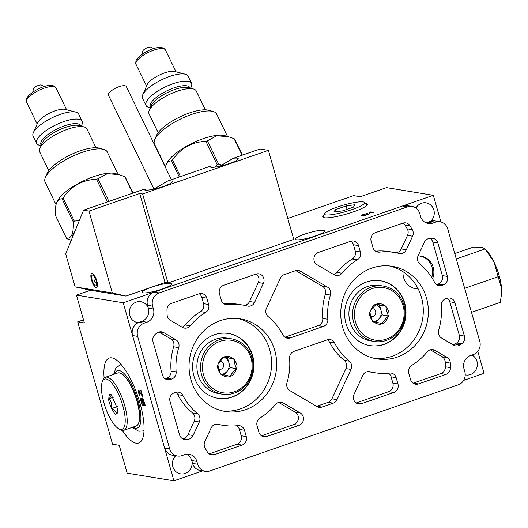 <?xml version="1.0" encoding="UTF-8"?>
<svg xmlns="http://www.w3.org/2000/svg" width="528" height="528" viewBox="0 0 528 528"><rect width="100%" height="100%" fill="white"/><g stroke="black" fill="none" stroke-linecap="round" stroke-linejoin="round"><path stroke-width="0.79" d="M440.913 221.965L433.316 195.301L386.536 187.618L360.287 196.72L353.608 195.624L287.78 218.44M202.58 470.884L173.943 480.81L127.156 473.128L119.229 445.289L112.543 444.193L77.695 321.856L83.49 319.849M463.63 380.384L484.024 373.316L477.774 351.371M77.695 321.856L84.381 322.958L76.448 295.112L123.235 302.788L433.316 195.301M173.943 480.81L123.235 302.788M122.252 430.393A44.946 14.487 -109.1 0 0 136.132 443.177A44.946 14.487 -109.1 0 0 138.706 442.992A44.946 14.487 -109.1 0 0 138.89 399.458A44.946 14.487 -109.1 0 0 111.83 357.872A44.946 14.487 -109.1 0 0 109.256 358.05A44.946 14.487 -109.1 0 0 104.135 378.134M142.012 399.557L141.121 398.35L140.554 398.963L142.012 405.035L145.352 405.59L143.326 399.419L142.263 398.541L142.012 399.557L142.996 398.97M142.619 397.181L142.976 397.241L141.075 390.568L140.719 390.509L142.197 395.703L138.514 390.146L138.527 392.799L140.026 396.403L138.739 392.126L138.976 391.281L142.93 397.076M76.448 295.112L90.486 290.248L125.968 296.069L165.079 282.506L167.97 282.982L142.613 193.974L139.729 193.499L165.079 282.506M212.025 167.343L210.071 166.34A14.672 2.389 -15.9 0 0 210.012 166.736A14.672 2.389 -15.9 0 0 210.995 167.264A14.672 2.389 -15.9 0 0 227.099 164.314A14.672 2.389 -15.9 0 0 238.227 158.697A14.672 2.389 -15.9 0 0 237.244 158.169A14.672 2.389 -15.9 0 0 233.303 158.288L260.08 149.008L268.396 150.374L293.746 239.382L167.97 282.982M170.511 283.397A15.233 2.482 -15.9 0 0 151.457 287.232A15.233 2.482 -15.9 0 0 142.23 292.294A15.233 2.482 -15.9 0 0 143.26 292.842A15.233 2.482 -15.9 0 0 159.977 289.78A15.233 2.482 -15.9 0 0 171.534 283.945A15.233 2.482 -15.9 0 0 170.511 283.397M323.968 215.068A23.206 3.775 -15.9 0 0 322.78 217.015A23.206 3.775 -15.9 0 0 353.318 211.893A23.206 3.775 -15.9 0 0 367.389 204.31A23.206 3.775 -15.9 0 0 365.356 203.28M289.852 225.707A15.233 2.482 -15.9 0 0 289.984 225.192A15.233 2.482 -15.9 0 0 289.601 224.822M323.605 230.327A15.233 2.482 -15.9 0 0 306.887 233.389A15.233 2.482 -15.9 0 0 295.33 239.224A15.233 2.482 -15.9 0 0 296.353 239.771A15.233 2.482 -15.9 0 0 313.078 236.709A15.233 2.482 -15.9 0 0 324.628 230.875A15.233 2.482 -15.9 0 0 323.605 230.327M364.551 215.615L369.686 213.688L363.911 215.51L362.413 215.081L367.871 213.299L363 214.553L361.159 215.589L364.551 215.615M373.857 212.5L370.511 211.946L368.914 212.758L373.857 212.5M268.396 150.374L142.613 193.974M139.729 193.499L88.988 211.088L112.312 292.974L125.968 296.069M112.312 292.974L75.095 286.869L90.486 290.248M146.183 190.166L144.23 189.169L83.563 210.197L65.696 253.869L75.095 286.869M233.303 158.288L219.74 166.287M210.071 166.34L167.462 181.117L153.892 189.11M222.215 165.356L218.605 164.03A40.26 13.094 154.2 0 0 217.133 164.538L215.127 167.119M242.114 155.232L234.082 138.653A40.26 13.094 154.2 0 1 234.571 139.003L242.392 155.14M234.082 138.653L228.406 136.699L216.691 135.775L207.372 140.851L218.605 164.03M207.372 140.851A40.26 13.094 154.2 0 0 205.907 141.359L217.133 164.538M205.907 141.359C192.001 141.88 180.853 148.097 172.465 160.017L180.497 176.596M172.465 160.017A40.26 13.094 154.2 0 0 171.481 160.868L179.302 177.012M171.481 160.868C168.894 160.948 167.086 162.274 166.056 164.855L165.356 167.178M228.406 136.699L224.783 135.67A34.518 11.227 154.2 0 0 192.397 143.174A34.518 11.227 154.2 0 0 166.439 163.931L166.056 164.855M227.489 136.435L216.638 114.028A34.518 11.227 154.2 0 0 213.055 111.467A34.518 11.227 154.2 0 0 180.675 118.972A34.518 11.227 154.2 0 0 154.717 139.729A34.518 11.227 154.2 0 0 154.697 139.781A34.518 11.227 -25.8 0 0 154.506 144.124L165.462 166.736M213.055 111.467L208.791 110.266A30.994 10.085 154.2 0 0 179.725 116.998A30.994 10.085 154.2 0 0 156.413 135.637A30.994 10.085 154.2 0 0 156.4 135.683M158.176 132.673L149.041 113.817A26.228 8.534 -25.8 0 1 149.186 110.517A26.228 8.534 154.2 0 1 173.059 92.842A26.228 8.534 154.2 0 1 196.244 90.948L205.379 109.804M147.088 84.909A16.361 5.32 154.2 0 1 147.14 84.79A16.361 5.32 154.2 0 1 159.403 75.049A16.361 5.32 154.2 0 1 174.643 71.465L185.282 74.224A25.324 8.237 154.2 0 1 188.074 76.144L191.565 83.358A25.324 8.237 154.2 0 1 191.426 86.546A25.324 8.237 -25.8 0 1 190.318 88.532M150.81 107.666A25.324 8.237 -25.8 0 1 145.979 105.442A25.324 8.237 -25.8 0 1 146.124 102.254A25.324 8.237 154.2 0 1 169.178 85.186A25.324 8.237 154.2 0 1 191.565 83.358M145.979 105.442L142.487 98.221A25.324 8.237 -25.8 0 1 142.626 95.033A25.324 8.237 154.2 0 1 142.712 94.842A25.324 8.237 154.2 0 1 161.687 79.768A25.324 8.237 154.2 0 1 185.282 74.224M153.78 48.629L150.968 47.19A4.693 1.525 154.2 0 0 146.586 48.028A4.693 1.525 154.2 0 0 142.831 50.959A4.693 1.525 154.2 0 0 142.771 51.163A4.693 1.525 154.2 0 0 142.758 51.355M88.988 211.088L83.563 210.197M144.23 189.169A14.672 2.389 -15.9 0 0 144.17 189.559A14.672 2.389 -15.9 0 0 145.154 190.087A14.672 2.389 -15.9 0 0 161.258 187.136A14.672 2.389 -15.9 0 0 172.385 181.52A14.672 2.389 -15.9 0 0 171.395 180.992A14.672 2.389 -15.9 0 0 167.462 181.117M96.188 287.549A7.432 2.396 70.9 0 1 91.714 280.672A7.432 2.396 70.9 0 1 91.747 273.478A7.432 2.396 70.9 0 1 92.169 273.451A7.432 2.396 70.9 0 1 96.644 280.322A7.432 2.396 70.9 0 1 96.611 287.516A7.432 2.396 70.9 0 1 96.188 287.549M74.864 231.455A34.591 11.253 154.2 0 0 72.884 234.815A34.591 11.253 154.2 0 0 72.316 237.686M79.312 220.579L74.29 221.12A40.26 13.094 154.2 0 0 73.306 221.978C73.491 227.786 73.055 231.944 71.999 234.452C70.976 237.032 69.168 238.359 66.574 238.432A40.26 13.094 -25.8 0 0 67.063 238.781L71.247 240.293M132.713 193.162L124.681 176.576A40.26 13.094 154.2 0 1 125.169 176.926L132.99 193.063M124.681 176.576L119.005 174.623L107.29 173.699L97.97 178.774L108.933 201.406M97.97 178.774A40.26 13.094 154.2 0 0 96.505 179.282L107.461 201.914M96.505 179.282C82.599 179.804 71.452 186.021 63.063 197.941L74.29 221.12M63.063 197.941A40.26 13.094 154.2 0 0 62.08 198.799L73.306 221.978M62.08 198.799C59.486 198.871 57.684 200.198 56.654 202.778C55.598 205.286 55.163 209.444 55.348 215.252L66.574 238.432M119.005 174.623L115.375 173.6A34.518 11.227 154.2 0 0 82.995 181.097A34.518 11.227 154.2 0 0 57.037 201.854L56.654 202.778M118.087 174.365L107.237 151.952A34.518 11.227 154.2 0 0 103.653 149.398A34.518 11.227 154.2 0 0 71.273 156.895A34.518 11.227 154.2 0 0 45.316 177.652A34.518 11.227 154.2 0 0 45.296 177.705A34.518 11.227 -25.8 0 0 45.104 182.048L56.06 204.659M103.653 149.398L99.389 148.19A30.994 10.085 154.2 0 0 70.323 154.928A30.994 10.085 154.2 0 0 47.012 173.56A30.994 10.085 154.2 0 0 46.999 173.606M48.767 170.597L39.633 151.741A26.228 8.534 -25.8 0 1 39.778 148.441A26.228 8.534 154.2 0 1 63.657 130.766A26.228 8.534 154.2 0 1 86.843 128.872L95.977 147.734M37.686 122.839A16.361 5.32 154.2 0 1 37.739 122.714A16.361 5.32 154.2 0 1 50.002 112.972A16.361 5.32 154.2 0 1 65.241 109.395L75.88 112.147A25.324 8.237 154.2 0 1 78.672 114.068L82.163 121.282A25.324 8.237 154.2 0 1 82.025 124.469A25.324 8.237 -25.8 0 1 80.916 126.456M41.408 145.589A25.324 8.237 -25.8 0 1 36.577 143.365A25.324 8.237 -25.8 0 1 36.722 140.177A25.324 8.237 154.2 0 1 59.776 123.11A25.324 8.237 154.2 0 1 82.163 121.282M36.577 143.365L33.086 136.151A25.324 8.237 -25.8 0 1 33.224 132.964A25.324 8.237 154.2 0 1 33.304 132.766A25.324 8.237 154.2 0 1 52.285 117.691A25.324 8.237 154.2 0 1 75.88 112.147M44.378 86.552L41.567 85.12A4.693 1.525 154.2 0 0 37.184 85.952A4.693 1.525 154.2 0 0 33.429 88.882A4.693 1.525 154.2 0 0 33.37 89.087A4.693 1.525 154.2 0 0 33.356 89.278M153.958 189.09L108.478 95.198A9.907 3.221 -25.8 0 1 115.988 87.985A9.907 3.221 -25.8 0 1 126.304 86.566L171.435 179.738M232.162 397.056A32.828 30.617 99.3 0 0 253.909 363.218A32.828 30.617 99.3 0 0 228.604 333.505A32.828 30.617 99.3 0 0 214.414 334.752A32.828 30.617 99.3 0 0 192.667 368.59A32.828 30.617 99.3 0 0 217.972 398.297A32.828 30.617 99.3 0 0 232.162 397.056M384.186 344.355A32.828 30.617 99.3 0 0 405.933 310.517A32.828 30.617 99.3 0 0 380.629 280.81A32.828 30.617 99.3 0 0 366.439 282.051A32.828 30.617 99.3 0 0 344.692 315.889A32.828 30.617 99.3 0 0 369.996 345.602A32.828 30.617 99.3 0 0 384.186 344.355M465.208 374.847A10.54 9.834 99.3 0 0 465.815 374.966A10.54 9.834 99.3 0 0 476.949 361.291A10.54 9.834 99.3 0 0 471.953 355.06M175.738 455.723A10.54 9.834 99.3 0 0 172.841 466.712A10.54 9.834 99.3 0 0 180.563 473.847A10.54 9.834 99.3 0 0 191.908 461.03M430.63 221.272A10.54 9.834 99.3 0 0 433.851 209.979A10.54 9.834 99.3 0 0 426.129 202.844A10.54 9.834 99.3 0 0 415.958 208.058M148.322 308.029A10.54 9.834 99.3 0 0 140.877 301.726A10.54 9.834 99.3 0 0 129.736 315.401A10.54 9.834 99.3 0 0 137.458 322.535A10.54 9.834 99.3 0 0 138.323 322.634M432.564 278.764A16.546 15.431 99.3 0 0 421.1 256.113A16.546 15.431 99.3 0 0 418.031 255.941M402.996 271.709A16.546 15.431 99.3 0 0 415.741 288.77A16.546 15.431 99.3 0 0 418.216 288.961M217.807 398.27A32.828 30.617 99.3 0 0 231.832 397.003A32.828 30.617 99.3 0 0 248.365 383.605A32.828 30.617 99.3 0 0 252.707 357.146A32.828 30.617 99.3 0 0 228.439 333.478M231.31 338.778L227.654 338.177A28.063 26.176 99.3 0 0 215.523 339.24A28.063 26.176 99.3 0 0 196.931 368.168A28.063 26.176 99.3 0 0 218.566 393.571L222.222 394.172A28.063 26.176 99.3 0 0 234.353 393.103A28.063 26.176 99.3 0 0 252.945 364.181A28.063 26.176 99.3 0 0 231.31 338.778A28.063 26.176 99.3 0 0 219.179 339.841A28.063 26.176 99.3 0 0 200.587 368.768A28.063 26.176 99.3 0 0 222.222 394.172M220.103 341.332A26.591 24.796 99.3 0 0 203.511 374.801A26.591 24.796 99.3 0 0 234.478 391.789A26.591 24.796 99.3 0 0 251.071 358.314A26.591 24.796 99.3 0 0 220.103 341.332M230.069 376.319C227.944 377.619 224.796 376.873 220.605 374.088C217.826 369.97 216.942 366.755 217.958 364.445C220.13 359.462 222.314 356.915 224.512 356.803C226.631 355.502 229.786 356.242 233.977 359.027C236.755 363.152 237.64 366.366 236.623 368.669C234.452 373.652 232.267 376.2 230.069 376.319M217.965 364.452C217.965 366.518 218.889 369.758 220.73 374.161L230.043 376.266C231.627 373.639 233.812 371.105 236.584 368.663C235.349 366.392 234.432 363.158 233.818 358.954L224.506 356.849C221.734 359.284 219.556 361.819 217.965 364.452M233.818 358.954L224.156 357.159M236.603 368.669L230.287 367.633L227.522 357.918M224.004 374.933L227.014 371.435A8.864 8.263 99.3 0 0 228.901 362.776A8.864 8.263 99.3 0 0 224.057 357.238M221.476 374.339A8.864 8.263 99.3 0 0 223.37 373.936A8.864 8.263 99.3 0 0 227.014 371.435L230.287 367.633M218.869 369.27A4.059 3.788 99.3 0 0 223.714 364.775A4.059 3.788 99.3 0 0 220.136 361.304M369.831 345.576A32.828 30.617 99.3 0 0 383.856 344.302A32.828 30.617 99.3 0 0 400.389 330.904A32.828 30.617 99.3 0 0 404.732 304.445A32.828 30.617 99.3 0 0 380.464 280.784M383.335 286.077L379.672 285.476A28.063 26.176 99.3 0 0 367.541 286.539A28.063 26.176 99.3 0 0 348.949 315.467A28.063 26.176 99.3 0 0 370.583 340.87L374.24 341.471A28.063 26.176 99.3 0 0 386.371 340.408A28.063 26.176 99.3 0 0 404.963 311.48A28.063 26.176 99.3 0 0 383.335 286.077A28.063 26.176 99.3 0 0 371.197 287.14A28.063 26.176 99.3 0 0 352.612 316.067A28.063 26.176 99.3 0 0 374.24 341.471M372.128 288.631A26.591 24.796 99.3 0 0 355.529 322.106A26.591 24.796 99.3 0 0 386.503 339.088A26.591 24.796 99.3 0 0 403.095 305.613A26.591 24.796 99.3 0 0 372.128 288.631M382.094 323.618C379.969 324.918 376.814 324.179 372.629 321.394C369.851 317.269 368.966 314.054 369.983 311.751C372.154 306.768 374.339 304.22 376.537 304.102C378.655 302.801 381.81 303.547 385.994 306.332C388.773 310.451 389.657 313.665 388.648 315.975C386.476 320.958 384.292 323.506 382.094 323.618M369.983 311.751C369.989 313.817 370.913 317.057 372.755 321.46L382.061 323.572C383.651 320.938 385.836 318.404 388.608 315.968C387.374 313.691 386.45 310.457 385.843 306.253L376.53 304.148C373.758 306.583 371.573 309.118 369.983 311.751M385.843 306.253L376.174 304.458M388.628 315.968L382.305 314.932L379.54 305.224M376.028 322.232L379.038 318.734A8.864 8.263 99.3 0 0 380.926 310.075A8.864 8.263 99.3 0 0 376.081 304.544M373.501 321.644A8.864 8.263 99.3 0 0 375.395 321.235A8.864 8.263 99.3 0 0 379.038 318.734L382.305 314.932M370.894 316.569A4.059 3.788 99.3 0 0 375.738 312.074A4.059 3.788 99.3 0 0 372.161 308.603M420.506 256.179A16.546 15.431 99.3 0 0 419.753 255.955M415.199 288.519A16.546 15.431 -80.7 0 1 414.414 288.486M413.285 288.143A16.394 15.292 99.3 0 0 414.698 288.446A16.394 15.292 99.3 0 0 418.031 288.598M431.759 277.477A16.394 15.292 99.3 0 0 420.004 256.087A16.394 15.292 99.3 0 0 418.572 255.928M363.178 201.901A20.948 3.412 -15.9 0 0 341.128 205.821A20.948 3.412 -15.9 0 0 324.298 213.8A20.948 3.412 -15.9 0 0 325.703 214.896A20.948 3.412 -15.9 0 0 349.635 210.382A20.948 3.412 -15.9 0 0 364.406 202.376A20.948 3.412 -15.9 0 0 363.178 201.901M335.471 209.636L333.821 212.078L342.797 210.837L353.41 207.161L355.06 204.719L346.091 205.96L335.471 209.636L336.079 211.768M346.091 205.96L347.061 209.365M361.64 215.134L361.825 215.787M362.195 214.87L362.294 215.219M362.281 215.239L362.459 215.886M362.386 215.345L362.538 215.886M370.511 211.946L370.676 212.513M369.468 212.315L369.593 212.764M144.005 431.171A44.946 14.487 70.9 0 1 143.563 430.663M120.707 364.729A44.946 14.487 70.9 0 1 120.74 364.063M118.767 428.789L120.391 429.7A28.063 9.042 -109.1 0 0 122.239 430.386A28.063 9.042 -109.1 0 0 123.849 430.274L136.132 426.017A28.063 9.042 -109.1 0 0 138.494 423.423L138.706 422.908A27.621 8.903 -109.1 0 0 135.749 396.442A27.621 8.903 -109.1 0 0 121.691 373.824L121.209 373.553A28.063 9.042 -109.1 0 0 119.354 372.867A28.063 9.042 -109.1 0 0 117.751 372.979L105.461 377.236A28.063 9.042 -109.1 0 0 103.099 379.83L102.386 381.546A26.591 8.567 -109.1 0 0 105.237 407.022A26.591 8.567 -109.1 0 0 118.767 428.789A26.591 8.567 -109.1 0 0 120.523 429.442A26.591 8.567 -109.1 0 0 122.806 405.768A26.591 8.567 -109.1 0 0 106.148 378.985A26.591 8.567 -109.1 0 0 102.386 381.546M138.494 423.423A28.063 9.042 -109.1 0 0 135.485 396.535A28.063 9.042 -109.1 0 0 121.209 373.553M123.849 430.274A28.063 9.042 -109.1 0 0 123.961 403.095A28.063 9.042 -109.1 0 0 107.065 377.124A28.063 9.042 -109.1 0 0 105.461 377.236M116.114 413.972C115.051 416.467 107.771 401.63 108.781 398.825C108.992 395.182 109.58 393.73 110.557 394.456L111.23 394.713L117.883 409.603L117.566 412.975L116.114 413.972M111.547 394.911L110.609 394.489C111.5 395.419 110.906 396.865 108.834 398.825C110.992 400.448 111.91 403.682 111.599 408.54C115.163 410.395 116.675 412.19 116.14 413.912L117.81 412.091M111.599 408.54L117.427 406.52M108.847 398.812L113.586 397.168M141.973 399.201L142.923 398.871M142.098 398.686L142.448 398.567M142.012 405.035L143.015 404.692L145.2 405.049M140.745 400.587L141.115 400.462M142.857 404.118L143.015 404.692M140.554 399.67L141.214 399.445M140.554 398.963L141.451 398.653M141.557 398.805L141.557 399.313M140.679 398.455L141.022 398.336M142.124 403.993L141.227 399.432L142.111 400.633L143.114 404.158L142.124 403.993M141.227 399.432L141.847 399.214M141.372 399.452L141.88 399.274M141.636 399.676L142.006 399.544M141.88 400.066L142.481 399.861M142.111 400.633L142.507 400.501M143.114 404.158L143.484 404.032M142.864 399.696L144.613 404.402L143.543 404.23L142.54 400.706L142.487 399.815L143.378 399.518M142.652 399.663L143.332 399.425M143.128 399.92L143.524 399.782M143.378 400.31L143.741 400.184M143.603 400.884L143.953 400.759M144.613 404.402L144.982 404.276M139.366 391.697L139.762 391.565M138.976 391.281L139.491 391.103M138.831 391.261L139.451 391.043M139.531 395.617L139.92 395.479M138.527 392.799L138.857 392.687M138.277 391.697L138.745 391.538M138.211 390.977L139.181 390.641M139.22 390.694L139.26 391.109M138.283 390.284L138.626 390.166M92.189 273.517A7.352 2.369 70.9 0 1 96.617 280.322A7.352 2.369 70.9 0 1 96.591 287.45A7.352 2.369 70.9 0 1 96.169 287.476A7.352 2.369 70.9 0 1 91.74 280.672A7.352 2.369 70.9 0 1 91.773 273.55A7.352 2.369 70.9 0 1 92.189 273.517M96.215 280.83A5.702 1.835 -109.1 0 0 92.314 275.108A5.702 1.835 -109.1 0 0 92.149 280.163A5.702 1.835 -109.1 0 0 96.05 285.886A5.702 1.835 -109.1 0 0 96.215 280.83M205.352 471.339L200.277 470.501A10.507 9.794 -80.7 0 1 192.581 463.393L197.657 464.224A10.507 9.794 99.3 0 0 205.352 471.339A10.507 9.794 99.3 0 0 209.893 470.936L458.231 384.853A10.507 9.794 99.3 0 0 464.792 371.626L463.98 368.775A10.507 9.794 -80.7 0 1 470.534 355.549L473.22 354.618A10.507 9.794 99.3 0 0 479.774 341.392L447.724 228.888A10.507 9.794 99.3 0 0 440.035 221.78A10.507 9.794 99.3 0 0 435.494 222.176L432.808 223.106A10.507 9.794 -80.7 0 1 428.267 223.502A10.507 9.794 -80.7 0 1 420.572 216.394L419.76 213.543A10.507 9.794 99.3 0 0 412.064 206.435A10.507 9.794 99.3 0 0 407.524 206.837L159.185 292.921A10.507 9.794 99.3 0 0 152.632 306.148L153.443 308.999A10.507 9.794 -80.7 0 1 146.883 322.225L141.808 321.387A10.507 9.794 99.3 0 0 148.361 308.161L147.55 305.316A10.507 9.794 -80.7 0 1 154.103 292.09L402.442 205.999A10.507 9.794 -80.7 0 1 406.982 205.603L412.064 206.435M197.657 464.224L196.845 461.38L191.77 460.548A10.507 9.794 99.3 0 0 186.556 454.219M177.388 455.994L172.306 455.162A10.507 9.794 -80.7 0 1 164.611 448.054L169.693 448.886A10.507 9.794 99.3 0 0 177.388 455.994A10.507 9.794 99.3 0 0 181.929 455.598L184.609 454.667A10.507 9.794 -80.7 0 1 189.149 454.271A10.507 9.794 -80.7 0 1 196.845 461.38M169.693 448.886L137.643 336.382A10.507 9.794 99.3 0 1 144.197 323.156L146.883 322.225M426.499 298.056A46.9 43.738 99.3 0 0 392.146 266.317A46.9 43.738 99.3 0 0 342.606 327.136A46.9 43.738 99.3 0 0 376.959 358.875A46.9 43.738 99.3 0 0 426.499 298.056M274.817 350.638A46.9 43.738 99.3 0 0 240.458 318.899A46.9 43.738 99.3 0 0 190.918 379.718A46.9 43.738 99.3 0 0 225.271 411.457A46.9 43.738 99.3 0 0 274.817 350.638M205.623 312.431A60.931 56.819 -80.7 0 0 190.291 325.816A6.752 6.296 -80.7 0 1 184.483 328.112A6.752 6.296 -80.7 0 1 182.437 327.373L170.273 320.212A6.752 6.296 -80.7 0 1 167.105 314.655L166.973 310.147A6.752 6.296 -80.7 0 1 171.455 303.376L198.977 293.839A6.752 6.296 -80.7 0 1 201.894 293.581A6.752 6.296 -80.7 0 1 206.844 298.155L208.646 304.484A6.752 6.296 -80.7 0 1 205.623 312.431L200.548 311.593A6.752 6.296 -80.7 0 0 203.564 303.653L201.762 297.317A6.752 6.296 -80.7 0 0 199.261 293.746M242.735 305.052A60.931 56.819 -80.7 0 0 227.858 304.722A6.752 6.296 -80.7 0 1 226.208 304.682A6.752 6.296 -80.7 0 1 221.265 300.115L219.457 293.779A6.752 6.296 -80.7 0 1 223.674 285.278L255.928 274.098A6.752 6.296 -80.7 0 1 258.845 273.841A6.752 6.296 -80.7 0 1 263.399 283.378L254.628 302.346A6.752 6.296 -80.7 0 1 247.889 306.134A6.752 6.296 -80.7 0 1 247.375 306.029A60.931 56.819 -80.7 0 0 242.735 305.052L237.653 304.214A60.931 56.819 -80.7 0 0 223.885 303.765M178.735 347.615A60.931 56.819 -80.7 0 0 176.154 371.877A6.752 6.296 -80.7 0 1 171.692 379.031L170.419 379.474A6.752 6.296 -80.7 0 1 167.501 379.724A6.752 6.296 -80.7 0 1 162.551 375.157L153.021 341.689A6.752 6.296 -80.7 0 1 155.734 333.947L157.291 332.878A6.752 6.296 -80.7 0 1 161.707 331.861A6.752 6.296 -80.7 0 1 163.753 332.607L175.877 339.742A6.752 6.296 -80.7 0 1 178.735 347.615L173.659 346.777A6.752 6.296 -80.7 0 0 170.801 338.91L159.1 332.02M330.422 295.027A60.931 56.819 -80.7 0 0 327.842 319.295A6.752 6.296 -80.7 0 1 323.38 326.449L290.228 337.94A6.752 6.296 -80.7 0 1 287.305 338.197A6.752 6.296 -80.7 0 1 282.863 334.891A60.931 56.819 -80.7 0 0 268.158 316.615A6.752 6.296 -80.7 0 1 266.422 308.359L280.388 278.15A6.752 6.296 -80.7 0 1 284.209 274.619L295.482 270.712A6.752 6.296 -80.7 0 1 298.406 270.455A6.752 6.296 -80.7 0 1 300.445 271.194L327.565 287.159A6.752 6.296 -80.7 0 1 330.422 295.027L325.347 294.195A6.752 6.296 -80.7 0 0 322.483 286.328L295.792 270.613M394.423 252.47A60.931 56.819 -80.7 0 0 379.546 252.14A6.752 6.296 -80.7 0 1 377.896 252.1A6.752 6.296 -80.7 0 1 372.953 247.533L371.144 241.197A6.752 6.296 -80.7 0 1 375.362 232.69L402.877 223.153A6.752 6.296 -80.7 0 1 405.801 222.895A6.752 6.296 -80.7 0 1 410.065 225.878L412.295 229.66A6.752 6.296 -80.7 0 1 412.579 236.221L406.316 249.764A6.752 6.296 -80.7 0 1 399.577 253.552A6.752 6.296 -80.7 0 1 399.062 253.447A60.931 56.819 -80.7 0 0 394.423 252.47L389.341 251.632A60.931 56.819 -80.7 0 0 375.573 251.183M357.311 259.842A60.931 56.819 -80.7 0 0 341.979 273.233A6.752 6.296 -80.7 0 1 336.171 275.53A6.752 6.296 -80.7 0 1 334.125 274.791L317.097 264.766A6.752 6.296 -80.7 0 1 313.962 258.232A6.752 6.296 -80.7 0 1 318.41 252.437L350.665 241.256A6.752 6.296 -80.7 0 1 353.582 240.999A6.752 6.296 -80.7 0 1 358.525 245.566L360.334 251.902A6.752 6.296 -80.7 0 1 357.311 259.842L352.229 259.01A6.752 6.296 -80.7 0 0 355.252 251.071L353.45 244.735A6.752 6.296 -80.7 0 0 350.948 241.164M441.916 285.358A6.752 6.296 -80.7 0 1 438.992 285.615A6.752 6.296 -80.7 0 1 434.544 282.302A60.931 56.819 -80.7 0 0 419.846 264.033A6.752 6.296 -80.7 0 1 418.11 255.77L424.354 242.266A6.752 6.296 -80.7 0 1 429.799 238.412L431.627 238.306A6.752 6.296 -80.7 0 1 432.92 238.372A6.752 6.296 -80.7 0 1 437.87 242.946L447.401 276.415A6.752 6.296 -80.7 0 1 443.183 284.915L441.916 285.358L436.834 284.519A6.752 6.296 -80.7 0 1 436.55 284.612M218.354 424.327A60.931 56.819 -80.7 0 0 223.001 425.304A60.931 56.819 -80.7 0 0 237.871 425.634A6.752 6.296 -80.7 0 1 239.521 425.674A6.752 6.296 -80.7 0 1 244.471 430.241L246.272 436.577A6.752 6.296 -80.7 0 1 242.055 445.078L214.54 454.621A6.752 6.296 -80.7 0 1 211.622 454.879A6.752 6.296 -80.7 0 1 207.352 451.895L205.121 448.114A6.752 6.296 -80.7 0 1 204.838 441.553L211.101 428.01A6.752 6.296 -80.7 0 1 217.84 424.222A6.752 6.296 -80.7 0 1 218.354 424.327L217.318 424.162M257.083 425.872A6.752 6.296 -80.7 0 1 260.106 417.925A60.931 56.819 -80.7 0 0 275.438 404.54A6.752 6.296 -80.7 0 1 281.252 402.237A6.752 6.296 -80.7 0 1 283.298 402.983L300.326 413.008A6.752 6.296 -80.7 0 1 303.455 419.542A6.752 6.296 -80.7 0 1 299.006 425.337L266.759 436.517A6.752 6.296 -80.7 0 1 263.835 436.775A6.752 6.296 -80.7 0 1 258.892 432.201L257.083 425.872M182.873 395.465A60.931 56.819 -80.7 0 0 197.578 413.741A6.752 6.296 -80.7 0 1 199.307 421.997L193.063 435.508A6.752 6.296 -80.7 0 1 187.618 439.362L185.79 439.468A6.752 6.296 -80.7 0 1 184.496 439.395A6.752 6.296 -80.7 0 1 179.553 434.828L170.016 401.359A6.752 6.296 -80.7 0 1 174.233 392.858L175.507 392.416A6.752 6.296 -80.7 0 1 178.424 392.159A6.752 6.296 -80.7 0 1 182.873 395.465L177.791 394.634A6.752 6.296 -80.7 0 0 175.791 392.324M334.561 342.883A60.931 56.819 -80.7 0 0 349.259 361.159A6.752 6.296 -80.7 0 1 350.995 369.415L337.029 399.623A6.752 6.296 -80.7 0 1 333.214 403.154L321.935 407.062A6.752 6.296 -80.7 0 1 319.018 407.319A6.752 6.296 -80.7 0 1 316.972 406.573L289.852 390.614A6.752 6.296 -80.7 0 1 286.994 382.741A60.931 56.819 -80.7 0 0 289.582 358.479A6.752 6.296 -80.7 0 1 294.037 351.325L327.188 339.834A6.752 6.296 -80.7 0 1 330.112 339.577A6.752 6.296 -80.7 0 1 334.561 342.883L329.479 342.052A6.752 6.296 -80.7 0 0 327.479 339.742M408.771 373.283A6.752 6.296 -80.7 0 1 411.794 365.343A60.931 56.819 -80.7 0 0 427.126 351.958A6.752 6.296 -80.7 0 1 432.934 349.655A6.752 6.296 -80.7 0 1 434.98 350.401L447.143 357.562A6.752 6.296 -80.7 0 1 450.311 363.119L450.443 367.62A6.752 6.296 -80.7 0 1 445.962 374.398L418.447 383.935A6.752 6.296 -80.7 0 1 415.523 384.193A6.752 6.296 -80.7 0 1 410.579 379.619L408.771 373.283M370.042 371.745A60.931 56.819 -80.7 0 0 374.682 372.722A60.931 56.819 -80.7 0 0 389.558 373.052A6.752 6.296 -80.7 0 1 391.208 373.091A6.752 6.296 -80.7 0 1 396.152 377.659L397.96 383.995A6.752 6.296 -80.7 0 1 393.743 392.495L361.489 403.676A6.752 6.296 -80.7 0 1 358.571 403.933A6.752 6.296 -80.7 0 1 354.017 394.39L362.789 375.428A6.752 6.296 -80.7 0 1 369.527 371.639A6.752 6.296 -80.7 0 1 370.042 371.745L369.006 371.573M445.724 298.742L446.998 298.3A6.752 6.296 -80.7 0 1 449.922 298.043A6.752 6.296 -80.7 0 1 454.865 302.617L464.396 336.085A6.752 6.296 -80.7 0 1 461.683 343.827L460.132 344.896A6.752 6.296 -80.7 0 1 455.71 345.913A6.752 6.296 -80.7 0 1 453.664 345.167L441.54 338.032A6.752 6.296 -80.7 0 1 438.682 330.158A60.931 56.819 -80.7 0 0 441.263 305.897A6.752 6.296 -80.7 0 1 445.724 298.742M222.743 410.962A46.9 43.738 99.3 0 0 269.735 349.8A46.9 43.738 99.3 0 0 237.91 318.562M425.786 222.724A10.507 9.794 99.3 0 0 427.726 222.275L430.412 221.344A10.507 9.794 -80.7 0 1 434.953 220.942L440.035 221.78M164.611 448.054L132.561 335.544A10.507 9.794 -80.7 0 1 139.121 322.318L141.808 321.387M192.581 463.393L191.77 460.548M374.431 358.38A46.9 43.738 99.3 0 0 421.423 297.218A46.9 43.738 99.3 0 0 389.591 265.98M190.291 325.816L185.216 324.977A60.931 56.819 -80.7 0 1 200.548 311.593M185.216 324.977A6.752 6.296 -80.7 0 1 182.015 327.122M256.212 274.006A6.752 6.296 -80.7 0 1 258.317 282.546L249.546 301.514A6.752 6.296 -80.7 0 1 244.378 305.349M176.154 371.877L171.072 371.045A6.752 6.296 -80.7 0 1 166.61 378.193L165.337 378.635A6.752 6.296 -80.7 0 1 165.053 378.728M171.072 371.045A60.931 56.819 -80.7 0 1 173.659 346.777M327.842 319.295L322.76 318.463A60.931 56.819 -80.7 0 1 325.347 294.195M322.76 318.463A6.752 6.296 -80.7 0 1 318.298 325.611L285.146 337.108A6.752 6.296 -80.7 0 1 284.863 337.194M403.161 223.06A6.752 6.296 -80.7 0 1 404.989 225.047L407.213 228.829A6.752 6.296 -80.7 0 1 407.497 235.389L401.234 248.932A6.752 6.296 -80.7 0 1 396.066 252.767M341.979 273.233L336.904 272.395A60.931 56.819 -80.7 0 1 352.229 259.01M336.904 272.395A6.752 6.296 -80.7 0 1 333.703 274.54M430.069 238.399A6.752 6.296 -80.7 0 1 432.788 242.114L442.319 275.576A6.752 6.296 -80.7 0 1 438.108 284.084L436.834 284.519M236.762 425.753A6.752 6.296 -80.7 0 1 239.389 429.409L241.19 435.745A6.752 6.296 -80.7 0 1 236.98 444.246L209.458 453.79A6.752 6.296 -80.7 0 1 209.174 453.875M223.001 425.304L217.919 424.472A60.931 56.819 -80.7 0 1 216.275 424.175M278.639 402.395L295.244 412.177A6.752 6.296 -80.7 0 1 298.373 418.711A6.752 6.296 -80.7 0 1 293.931 424.505L261.677 435.686A6.752 6.296 -80.7 0 1 261.393 435.778M197.578 413.741L192.496 412.909A60.931 56.819 -80.7 0 1 177.791 394.634M192.496 412.909A6.752 6.296 -80.7 0 1 194.231 421.166L187.988 434.669A6.752 6.296 -80.7 0 1 182.543 438.524L182.266 438.544M349.259 361.159L344.183 360.327A60.931 56.819 -80.7 0 1 329.479 342.052M344.183 360.327A6.752 6.296 -80.7 0 1 345.919 368.584L331.954 398.785A6.752 6.296 -80.7 0 1 328.132 402.323L316.853 406.23A6.752 6.296 -80.7 0 1 316.549 406.329M430.327 349.813L442.061 356.723A6.752 6.296 -80.7 0 1 445.229 362.281L445.361 366.788A6.752 6.296 -80.7 0 1 440.88 373.56L413.365 383.104A6.752 6.296 -80.7 0 1 413.081 383.189M388.45 373.171A6.752 6.296 -80.7 0 1 391.076 376.827L392.878 383.163A6.752 6.296 -80.7 0 1 388.667 391.664L356.413 402.844A6.752 6.296 -80.7 0 1 356.129 402.937M374.682 372.722L369.607 371.89A60.931 56.819 -80.7 0 1 367.957 371.593M447.282 298.208A6.752 6.296 -80.7 0 1 449.783 301.785L459.32 335.247A6.752 6.296 -80.7 0 1 456.608 342.989L455.05 344.058A6.752 6.296 -80.7 0 1 453.242 344.916M471.504 312.345L500.247 302.386L501.6 293.674A28.142 9.068 -109.1 0 0 501.593 288.743L501.587 288.71A28.142 9.068 -109.1 0 0 493.99 262.04L493.977 262.007A28.142 9.068 -109.1 0 0 486.71 250.727L484.77 248.635L481.496 247.249L473.464 247.078L454.753 253.559M493.977 262.007L485.041 248.978L456.291 258.944M501.541 294.426L501.593 288.743M501.587 288.71L493.99 262.04M498.432 276.632L464.66 288.334M150.935 107.639A21.952 7.141 -25.8 0 1 151.279 105.613A21.952 7.141 154.2 0 1 170.201 91.271A21.952 7.141 154.2 0 1 190.219 88.612M189.664 88.13L189.889 87.641A21.952 7.141 154.2 0 0 170.485 89.225A21.952 7.141 154.2 0 0 150.506 104.016A21.952 7.141 -25.8 0 0 150.381 106.775L150.85 107.745M150.79 107.626A25.252 8.217 -25.8 0 1 146.19 102.227A25.252 8.217 154.2 0 1 173.151 83.695A25.252 8.217 154.2 0 1 191.36 86.572A25.252 8.217 -25.8 0 1 190.298 88.486M146.573 86.084L136.019 64.304A16.361 5.32 -25.8 0 1 136.112 62.238A16.361 5.32 -25.8 0 1 151.001 51.216A16.361 5.32 -25.8 0 1 165.462 50.035L176.015 71.821M41.534 145.563A21.952 7.141 -25.8 0 1 41.877 143.537A21.952 7.141 154.2 0 1 60.799 129.202A21.952 7.141 154.2 0 1 80.817 126.535M80.263 126.053L80.487 125.565A21.952 7.141 154.2 0 0 61.083 127.149A21.952 7.141 154.2 0 0 41.098 141.94A21.952 7.141 -25.8 0 0 40.979 144.705L41.448 145.675M41.389 145.55A25.252 8.217 -25.8 0 1 36.788 140.151A25.252 8.217 154.2 0 1 63.749 121.625A25.252 8.217 154.2 0 1 81.959 124.496A25.252 8.217 -25.8 0 1 80.896 126.41M37.171 124.007L26.618 102.227A16.361 5.32 -25.8 0 1 26.704 100.168A16.361 5.32 -25.8 0 1 41.6 89.14A16.361 5.32 -25.8 0 1 56.06 87.965L66.614 109.745M144.038 430.498L142.791 430.934A34.894 11.246 -109.1 0 0 144.052 430.195M121.381 364.795A34.894 11.246 -109.1 0 0 119.935 364.993L115.876 368.148L113.599 374.418M132.983 427.106A30.393 9.794 -109.1 0 0 135.551 428.195A30.393 9.794 -109.1 0 0 138.164 401.135A30.393 9.794 -109.1 0 0 119.123 370.517A30.393 9.794 -109.1 0 0 114.596 374.075M430.412 221.344L435.494 222.176M432.808 223.106L427.726 222.275M402.442 205.999L407.524 206.837M154.103 292.09L159.185 292.921M147.55 305.316L152.632 306.148M153.443 308.999L148.361 308.161M139.121 322.318L144.197 323.156M132.561 335.544L137.643 336.382M208.646 304.484L203.564 303.653M206.844 298.155L201.762 297.317M263.399 283.378L258.317 282.546M254.628 302.346L249.546 301.514M227.858 304.722L224.638 304.194M170.419 379.474L165.337 378.635M171.692 379.031L166.61 378.193M163.753 332.607L159.535 331.914M175.877 339.742L170.801 338.91M300.445 271.194L296.228 270.501M327.565 287.159L322.483 286.328M323.38 326.449L318.298 325.611M290.228 337.94L285.146 337.108M410.065 225.878L404.989 225.047M412.295 229.66L407.213 228.829M412.579 236.221L407.497 235.389M406.316 249.764L401.234 248.932M379.546 252.14L376.325 251.605M360.334 251.902L355.252 251.071M358.525 245.566L353.45 244.735M437.87 242.946L432.788 242.114M447.401 276.415L442.319 275.576M443.183 284.915L438.108 284.084M246.272 436.577L241.19 435.745M244.471 430.241L239.389 429.409M242.055 445.078L236.98 444.246M214.54 454.621L209.458 453.79M283.298 402.983L279.074 402.29M300.326 413.008L295.244 412.177M299.006 425.337L293.931 424.505M266.759 436.517L261.677 435.686M199.307 421.997L194.231 421.166M193.063 435.508L187.988 434.669M187.618 439.362L182.543 438.524M185.79 439.468L183.249 439.052M350.995 369.415L345.919 368.584M337.029 399.623L331.954 398.785M333.214 403.154L328.132 402.323M321.935 407.062L316.853 406.23M434.98 350.401L430.762 349.708M447.143 357.562L442.061 356.723M450.311 363.119L445.229 362.281M450.443 367.62L445.361 366.788M445.962 374.398L440.88 373.56M418.447 383.935L413.365 383.104M397.96 383.995L392.878 383.163M396.152 377.659L391.076 376.827M393.743 392.495L388.667 391.664M361.489 403.676L356.413 402.844M454.865 302.617L449.783 301.785M464.396 336.085L459.32 335.247M461.683 343.827L456.608 342.989M460.132 344.896L455.05 344.058M156.413 135.637L154.717 139.729M189.889 87.641L190.357 88.612M147.14 84.79L142.712 94.842M136.019 64.304C135.623 64.396 135.63 63.195 136.039 60.694C138.455 54.259 160.69 42.187 165.462 50.035M142.771 51.163L142.157 54.259M47.012 173.56L45.316 177.652M80.487 125.565L80.956 126.535M37.739 122.714L33.304 132.766M26.618 102.227C26.222 102.32 26.228 101.119 26.638 98.617C29.053 92.182 51.289 80.111 56.06 87.965M33.37 89.087L32.749 92.182M248.365 383.605C253.321 375.362 254.767 366.538 252.707 357.146M400.389 330.904C405.339 322.661 406.791 313.843 404.732 304.445M413.721 288.288L414.698 288.446M419.027 255.928L420.004 256.087M324.298 213.8L323.347 217.47M364.406 202.376L367.151 204.989M121.183 364.564L119.935 364.993M131.987 427.456L138.851 431.244L142.791 430.934M94.446 276.778A4.95 4.95 0 0 0 96.69 283.259"/></g></svg>
